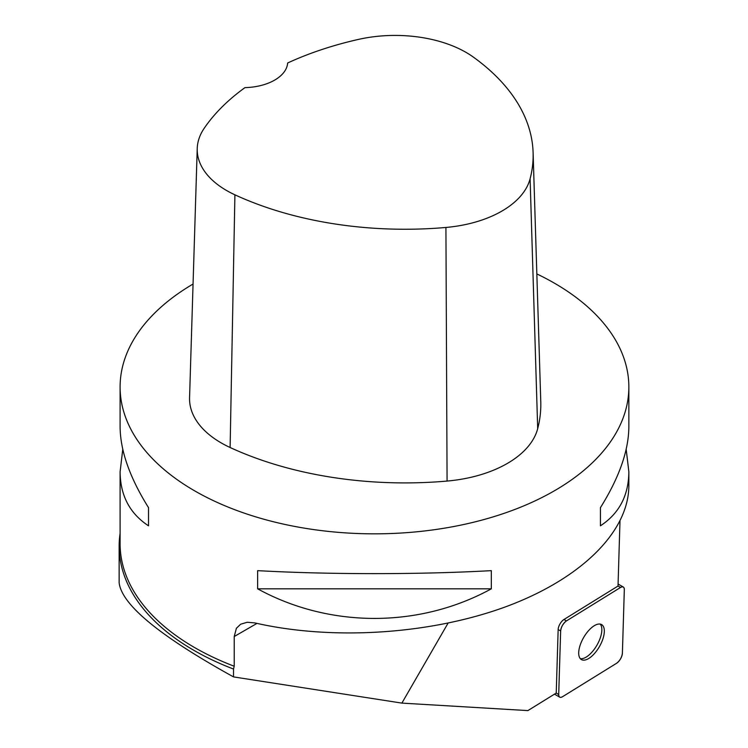 <?xml version="1.0" encoding="UTF-8"?>
<svg xmlns="http://www.w3.org/2000/svg" width="748" height="748" viewBox="0 0 748 748"><rect width="100%" height="100%" fill="white"/><g stroke="black" fill="none" stroke-linecap="round" stroke-linejoin="round"><path stroke-width="1.12" d="M560.645 630.966L558.709 694.527A7.574 3.413 120 0 0 559.728 697.155A7.574 3.413 120 0 0 562.515 696.725L616.595 663.27A7.574 3.413 120 0 0 622.392 653.228L624.328 589.667A7.574 3.413 120 0 0 623.308 587.03A7.574 3.413 120 0 0 620.522 587.47L566.442 620.924A7.574 3.413 120 0 0 560.645 630.966L558.158 629.535L556.231 693.069L527.882 710.6L401.882 703.111L233.526 676.903L233.526 669.049L234.218 666.234L234.218 636.529L256.957 623.402M599.4 646.646A20.187 9.107 120 0 0 601.616 624.608A20.187 9.107 120 0 0 583.627 637.539A20.187 9.107 120 0 0 581.42 659.586A20.187 9.107 120 0 0 599.4 646.646M120.101 533.408A255.33 147.412 0 0 0 119.147 546.134L119.147 582.842C121.821 604.861 159.95 636.211 233.526 676.903M558.158 629.535A7.574 3.413 -60 0 1 563.964 619.494L566.442 620.924M619.98 521.281L618.016 586.049L563.964 619.494M448.033 623.187L401.882 703.111M536.84 273.927A254.376 146.86 180 0 1 554.343 283.127A254.376 146.86 180 0 1 628.853 386.978A254.376 146.86 180 0 1 374.477 533.838A254.376 146.86 180 0 1 120.101 386.978A254.376 146.86 180 0 1 193.059 284.034M626.179 449.286L628.853 471.764L628.853 485.761C628.703 532.043 580.607 579.233 505.368 606.909C429.978 634.463 332.374 640.699 254.797 622.906L247.195 622.271L240.641 624.215L236.405 628.273L234.218 636.529M120.101 386.978L120.101 426.799C120.288 450.679 129.759 477.626 148.525 507.649L148.525 525.825C129.759 513.493 120.288 495.475 120.101 471.764L122.775 449.286M628.853 471.764C628.666 495.475 619.194 513.493 600.429 525.825L600.429 507.649C619.194 477.626 628.666 450.679 628.853 426.799L628.853 386.978M257.639 588.826L257.639 570.649C329.597 574.632 419.357 574.632 491.314 570.649L491.314 588.826C419.357 628.283 329.597 628.283 257.639 588.826L491.314 588.826M119.147 546.134A255.33 147.412 0 0 0 233.526 669.049M533.1 152.573L540.776 401.723A279.808 161.549 180 0 1 537.69 428.669A108.105 62.411 180 0 1 447.08 481.067A279.808 161.549 180 0 1 230.113 447.51A108.105 62.411 180 0 1 189.562 397.665L197.229 148.506A100.438 57.989 180 0 1 204.157 128.347A272.141 157.117 180 0 1 244.97 87.619A44.515 25.703 180 0 0 287.653 62.991A272.141 157.117 180 0 1 358.526 39.392A100.438 57.989 180 0 1 473.465 57.175A272.141 157.117 180 0 1 533.1 152.573A272.141 157.117 180 0 1 530.108 178.772A100.438 57.989 180 0 1 445.92 227.457A272.141 157.117 180 0 1 234.909 194.817A100.438 57.989 180 0 1 197.229 148.506M600.429 507.649L600.429 525.825M148.525 525.825L148.525 507.649M600.242 624.113A20.187 9.107 -60 0 1 596.923 645.215A20.187 9.107 -60 0 1 580.308 658.651M624.318 589.676C624.225 586.918 622.953 586.189 620.513 587.479L566.47 620.905C563.141 623.467 561.196 626.833 560.645 630.994L558.709 694.509C558.812 697.276 560.084 698.006 562.524 696.715L616.567 663.289C619.896 660.727 621.84 657.361 622.392 653.191L624.318 589.676M556.203 693.078L558.709 694.527M620.522 587.47L618.016 586.021M234.218 666.234A254.376 146.86 180 0 1 120.101 543.712L120.101 471.764M530.108 178.772L537.69 428.669M445.92 227.457L447.08 481.067M234.909 194.817L230.113 447.51M618.072 584.01L623.308 587.03M554.492 694.135L559.728 697.155"/></g></svg>
